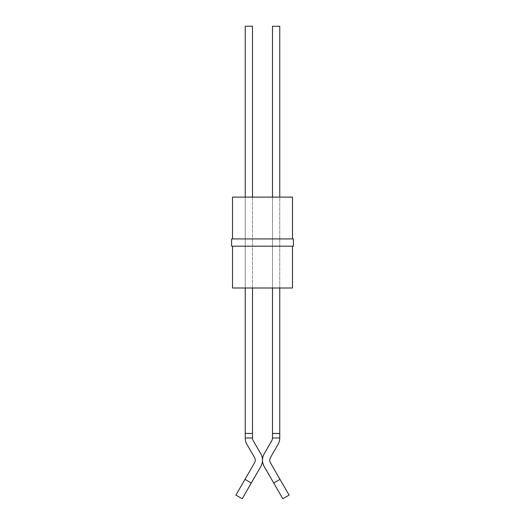 <?xml version="1.0" encoding="UTF-8"?>
<svg xmlns="http://www.w3.org/2000/svg" width="525" height="525" viewBox="0 0 525 525"><rect width="100%" height="100%" fill="white"/><g stroke="black" fill="none" stroke-linecap="round" stroke-linejoin="round"><path stroke-width="0.39" stroke-dasharray="2.62 1.97" d="M292.491 246.192L232.509 246.192L292.491 246.192M292.491 238.921L232.509 238.921L292.491 238.921M232.509 197.111L292.491 197.111M232.509 288.002L292.491 288.002M245.234 288.002L252.505 288.002L245.234 288.002L245.234 197.111L252.505 197.111L245.234 197.111L245.234 288.002L245.234 197.111M272.495 288.002L279.766 288.002L272.495 288.002L272.495 197.111L279.766 197.111L272.495 197.111L272.495 288.002L272.495 197.111M252.505 288.002L252.505 197.111M279.766 288.002L279.766 197.111M231.597 246.192L293.403 246.192M231.597 238.921L293.403 238.921M272.495 433.447L279.766 433.447L279.766 26.25L272.495 26.25L272.495 437.994A5.453 5.453 0 0 1 271.766 440.718L264.206 453.817A12.725 12.725 0 0 0 264.206 466.541L282.798 498.75M289.098 495.114L280.009 479.371L273.709 483.007M279.766 433.447L279.766 437.994A12.725 12.725 0 0 1 278.066 444.353L270.5 457.452A5.453 5.453 0 0 0 270.5 462.906L280.009 479.371M272.495 437.994L279.766 437.994M242.202 498.75L251.291 483.007L244.991 479.371L235.902 495.114M252.505 437.994L245.234 437.994L245.234 26.25L252.505 26.25L252.505 437.994A5.453 5.453 0 0 0 253.234 440.718L260.794 453.817A12.725 12.725 0 0 1 260.794 466.541L251.291 483.007M245.234 437.994A12.725 12.725 0 0 0 246.934 444.353L254.5 457.452A5.453 5.453 0 0 1 254.5 462.906L244.991 479.371M252.505 433.447L245.234 433.447"/><path stroke-width="0.79" d="M293.403 246.192L231.597 246.192L231.597 238.921L293.403 238.921L293.403 246.192M292.491 246.192L292.491 288.002L232.509 288.002L232.509 246.192M292.491 238.921L292.491 197.111L232.509 197.111L232.509 238.921M282.798 498.75L273.709 483.007L280.009 479.371L289.098 495.114L282.798 498.75M272.495 288.002L272.495 437.994A5.453 5.453 0 0 1 271.766 440.718L264.206 453.817A12.725 12.725 0 0 0 264.206 466.541L273.709 483.007M272.495 437.994L279.766 437.994A12.725 12.725 0 0 1 278.066 444.353L270.5 457.452A5.453 5.453 0 0 0 270.5 462.906L280.009 479.371M279.766 437.994L279.766 288.002M279.766 197.111L279.766 26.25L272.495 26.25L272.495 197.111M252.505 288.002L252.505 437.994A5.453 5.453 0 0 0 253.234 440.718L260.794 453.817A12.725 12.725 0 0 1 260.794 466.541L242.202 498.75L235.902 495.114L244.991 479.371L251.291 483.007M245.234 288.002L245.234 437.994A12.725 12.725 0 0 0 246.934 444.353L254.5 457.452A5.453 5.453 0 0 1 254.5 462.906L244.991 479.371M252.505 197.111L252.505 26.25L245.234 26.25L245.234 197.111M252.505 437.994L245.234 437.994M272.495 433.447L279.766 433.447M252.505 433.447L245.234 433.447"/></g></svg>
